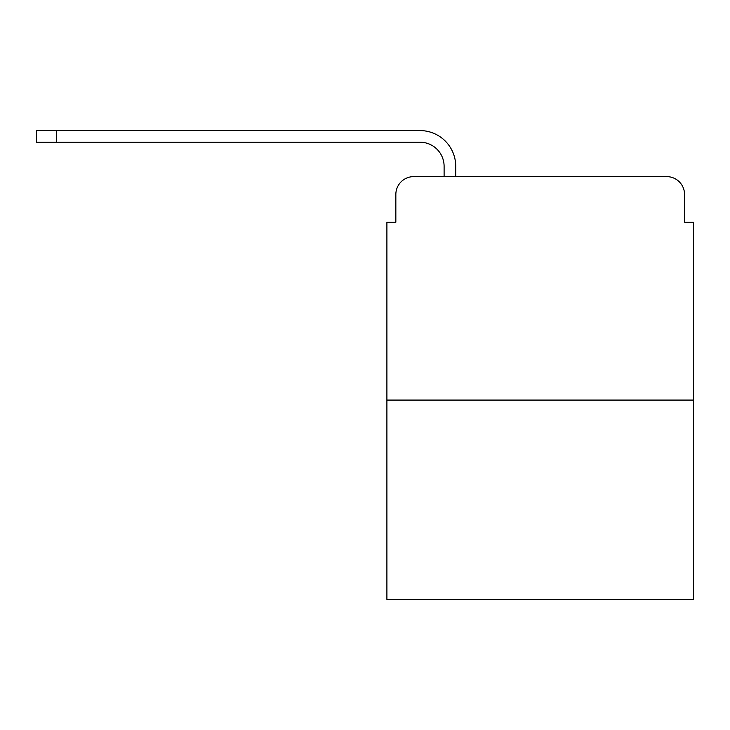 <?xml version="1.0" encoding="UTF-8"?>
<svg xmlns="http://www.w3.org/2000/svg" width="730" height="730" viewBox="0 0 730 730"><rect width="100%" height="100%" fill="white"/><g stroke="black" fill="none" stroke-linecap="round" stroke-linejoin="round"><path stroke-width="1.09" d="M395.842 194.49L395.842 222.203L395.842 194.49A17.876 17.876 0 0 1 413.718 176.614L444.105 176.614L444.105 166.34A24.136 24.136 0 0 0 419.969 142.204L36.5 142.204L36.5 130.579L419.969 130.579A35.752 35.752 0 0 1 455.73 166.34L455.73 176.614L470.476 176.614M693.5 400.086L386.9 400.086L386.9 599.421L693.5 599.421L693.5 222.203L684.558 222.203L684.558 194.49A17.876 17.876 0 0 0 666.682 176.614L413.718 176.614M386.9 400.086L386.9 222.203L395.842 222.203M609.924 176.614L666.682 176.614M684.558 222.203L684.558 194.49M444.105 166.34A24.136 24.136 0 0 0 419.969 142.204A24.136 24.136 0 0 1 444.105 166.34A24.136 24.136 0 0 0 419.969 142.204A24.136 24.136 0 0 1 444.105 166.34A24.136 24.136 0 0 0 419.969 142.204A24.136 24.136 0 0 1 444.105 166.34A24.136 24.136 0 0 0 419.969 142.204A24.136 24.136 0 0 1 444.105 166.34A24.136 24.136 0 0 0 419.969 142.204A24.136 24.136 0 0 1 444.105 166.34A24.136 24.136 0 0 0 419.969 142.204A24.136 24.136 0 0 1 444.105 166.34M56.611 130.579L419.969 130.579L56.611 130.579L419.969 130.579L56.611 130.579L419.969 130.579L56.611 130.579L419.969 130.579L56.611 130.579L419.969 130.579L56.611 130.579L419.969 130.579L56.611 130.579L56.611 142.204"/></g></svg>
